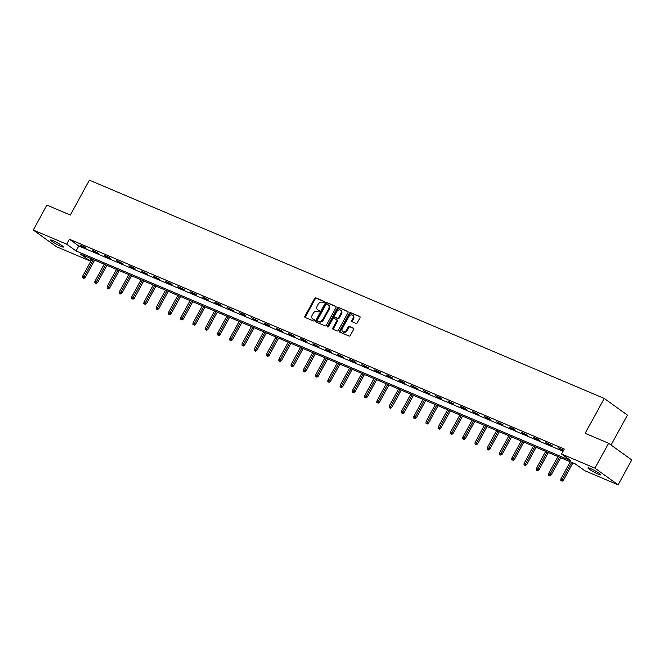 <?xml version="1.0" encoding="UTF-8"?>
<svg xmlns="http://www.w3.org/2000/svg" width="665" height="665" viewBox="0 0 665 665"><rect width="100%" height="100%" fill="white"/><g stroke="black" fill="none" stroke-linecap="round" stroke-linejoin="round"><path stroke-width="1" d="M324.237 302.284A0.781 0.582 -54.3 0 0 324.079 301.37L315.875 297.895A1.122 0.831 -54.3 0 0 314.57 298.543L304.927 316.149A1.122 0.831 -54.3 0 0 305.168 317.454L313.365 320.929A0.781 0.582 -54.3 0 0 314.113 319.566L313.057 319.117A3.591 2.652 -54.3 0 1 312.666 318.901A3.591 2.652 -54.3 0 1 312.301 314.936L313.099 313.473A3.591 2.652 -54.3 0 1 317.288 311.386L318.344 311.835A0.781 0.582 -54.3 0 0 319.092 310.464L318.036 310.015A3.591 2.652 -54.3 0 1 317.654 309.799A3.591 2.652 -54.3 0 1 317.28 305.842L318.086 304.371A3.591 2.652 -54.3 0 1 322.267 302.284L323.323 302.741A0.781 0.582 -54.3 0 0 324.237 302.284M598.359 474.228A7.315 0.815 28.7 0 1 591.385 470.571A7.315 0.815 28.7 0 1 587.935 467.827A7.315 0.815 28.7 0 1 590.345 468.459A7.315 0.815 28.7 0 1 597.32 472.125A7.315 0.815 28.7 0 1 600.769 474.86A7.315 0.815 28.7 0 1 598.359 474.228M61.014 246.399A7.315 0.815 28.7 0 1 54.04 242.742A7.315 0.815 28.7 0 1 50.59 240.007A7.315 0.815 28.7 0 1 53.001 240.639A7.315 0.815 28.7 0 1 59.975 244.296A7.315 0.815 28.7 0 1 63.424 247.031A7.315 0.815 28.7 0 1 61.014 246.399M355.966 323.39A1.122 0.831 -54.3 0 0 357.271 322.733L359.981 317.795A1.122 0.831 -54.3 0 0 359.74 316.49L350.638 312.633A1.122 0.831 -54.3 0 0 349.333 313.281L339.69 330.887A1.122 0.831 -54.3 0 0 339.923 332.192L349.034 336.058A1.122 0.831 -54.3 0 0 350.339 335.401L353.605 329.433A1.122 0.831 -54.3 0 0 353.364 328.128L349.474 326.482A1.122 0.831 -54.3 0 0 348.161 327.13L346.548 330.089A3.001 2.219 -54.3 0 1 342.724 331.652A3.001 2.219 -54.3 0 1 342.417 328.335L348.759 316.748A3.001 2.219 -54.3 0 1 352.583 315.185A3.001 2.219 -54.3 0 1 352.891 318.493L351.835 320.43A1.122 0.831 -54.3 0 0 352.068 321.735L355.966 323.39M33.25 230.024L46.891 205.103L70.315 215.036L89.409 180.157L604.269 398.451L585.175 433.331L608.6 443.264L594.959 468.177L618.109 484.843L584.701 470.679L575.316 463.921L80.423 254.097L89.808 260.846L56.4 246.682L33.25 230.024L66.658 244.188L76.043 250.938L570.936 460.77L561.551 454.012L594.959 468.177M561.551 454.012L564.277 449.033L69.384 239.201L66.658 244.188M335.983 307.621A1.122 0.831 -54.3 0 0 335.742 306.316L326.64 302.459A1.122 0.831 -54.3 0 0 325.335 303.107L315.692 320.713A1.122 0.831 -54.3 0 0 315.933 322.018L325.035 325.883A1.122 0.831 -54.3 0 0 326.34 325.227L335.983 307.621M338.643 307.546L347.745 311.403A1.122 0.831 -54.3 0 1 347.978 312.708L338.344 330.314A1.122 0.831 -54.3 0 1 337.03 330.971L333.14 329.316A1.122 0.831 -54.3 0 1 332.899 328.011L336.806 320.871A1.122 0.831 -54.3 0 0 336.573 319.566L333.988 318.469A1.122 0.831 -54.3 0 0 332.683 319.117L328.61 326.557A0.781 0.582 -54.3 0 1 327.529 326.091L337.33 308.194A1.122 0.831 -54.3 0 1 338.643 307.546L348.069 311.727M611.044 445.026L627.419 415.118L604.269 398.451M69.384 239.201L78.769 245.959L563.047 451.286M81.463 246.125L86.176 248.128L84.613 246.998L79.891 245.003L81.463 246.125L81.662 245.751M93.723 251.328L98.437 253.323L92.161 250.198L93.723 251.328L93.931 250.946M105.984 256.524L110.698 258.527L109.135 257.397L104.422 255.402L105.984 256.524L106.192 256.15M118.245 261.727L122.967 263.722L116.683 260.597L118.245 261.727L118.453 261.345M130.506 266.923L135.228 268.926L133.665 267.796L128.944 265.8L130.506 266.923L130.714 266.549M142.767 272.118L147.489 274.121L141.204 270.996L142.767 272.118L142.975 271.744M155.036 277.322L159.75 279.317L153.465 276.191L155.036 277.322L155.236 276.948M167.297 282.517L172.011 284.52L170.448 283.39L165.735 281.395L167.297 282.517L167.505 282.143M179.558 287.721L184.272 289.716L177.996 286.59L179.558 287.721L179.766 287.347M191.819 292.916L196.541 294.919L194.97 293.789L190.257 291.794L191.819 292.916L192.027 292.542M204.08 298.12L208.802 300.115L202.517 296.989L204.08 298.12L204.288 297.745M216.341 303.315L221.063 305.318L219.5 304.188L214.778 302.193L216.341 303.315L216.549 302.941M228.61 308.518L233.324 310.513L227.039 307.388L228.61 308.518L228.81 308.136M240.871 313.714L245.585 315.717L244.022 314.587L239.309 312.592L240.871 313.714L241.079 313.34M253.132 318.917L257.845 320.912L251.57 317.787L253.132 318.917L253.34 318.535M265.393 324.113L270.115 326.116L268.544 324.986L263.83 322.99L265.393 324.113L265.601 323.739M277.654 329.308L282.376 331.311L276.091 328.186L277.654 329.308L277.862 328.934M289.915 334.512L294.637 336.507L288.352 333.381L289.915 334.512L290.123 334.138M302.184 339.707L306.897 341.71L305.335 340.58L300.613 338.585L302.184 339.707L302.384 339.333M314.445 344.911L319.158 346.906L312.882 343.78L314.445 344.911L314.653 344.537M326.706 350.106L331.419 352.109L329.857 350.979L325.143 348.984L326.706 350.106L326.914 349.732M338.967 355.31L343.689 357.305L337.404 354.179L338.967 355.31L339.175 354.935M351.228 360.505L355.95 362.508L354.387 361.378L349.665 359.383L351.228 360.505L351.436 360.131M363.497 365.708L368.211 367.703L361.926 364.578L363.497 365.708L363.697 365.326M375.758 370.904L380.471 372.907L378.909 371.777L374.187 369.782L375.758 370.904L375.958 370.53M388.019 376.107L392.732 378.102L386.456 374.977L388.019 376.107L388.227 375.725M400.28 381.303L404.993 383.306L403.431 382.175L398.717 380.181L400.28 381.303L400.488 380.929M412.541 386.498L417.263 388.501L410.978 385.376L412.541 386.498L412.749 386.124M424.802 391.702L429.524 393.697L423.239 390.571L424.802 391.702L425.01 391.328M437.071 396.897L441.784 398.9L440.222 397.77L435.5 395.775L437.071 396.897L437.271 396.523M449.332 402.101L454.045 404.096L447.769 400.97L449.332 402.101L449.532 401.726M461.593 407.296L466.306 409.299L464.744 408.169L460.03 406.174L461.593 407.296L461.801 406.922M473.854 412.5L478.567 414.495L472.291 411.369L473.854 412.5L474.062 412.125M486.115 417.695L490.837 419.698L489.265 418.568L484.552 416.573L486.115 417.695L486.323 417.321M498.376 422.898L503.097 424.893L496.813 421.768L498.376 422.898L498.584 422.516M510.645 428.094L515.358 430.097L513.796 428.967L509.074 426.972L510.645 428.094L510.845 427.72M522.906 433.297L527.619 435.292L521.343 432.167L522.906 433.297L523.106 432.915M535.167 438.493L539.88 440.496L538.317 439.365L533.604 437.37L535.167 438.493L535.375 438.119M547.428 443.688L552.141 445.691L545.865 442.566L547.428 443.688L547.636 443.314M563.587 450.296L558.126 447.761L563.479 450.496M608.6 443.264L631.75 459.931L618.109 484.843M91.038 258.594L89.808 260.846M78.769 245.959L76.043 250.938M317.654 309.799L318.277 310.247A3.591 2.652 -54.3 0 0 318.66 310.464L318.036 310.015M319.35 310.763L318.66 310.464M312.666 318.901L313.298 319.35A3.591 2.652 -54.3 0 0 313.681 319.566L313.057 319.117M314.37 319.857L313.681 319.566M324.329 301.661L316.507 298.344A1.122 0.831 -54.3 0 0 315.193 298.992L305.559 316.598A1.122 0.831 -54.3 0 0 305.468 317.579M336.074 306.64L327.263 302.907A1.122 0.831 -54.3 0 0 325.958 303.556L316.324 321.162A1.122 0.831 -54.3 0 0 316.224 322.143M326.739 304.188A0.781 0.582 -54.3 0 0 325.825 304.645L317.363 320.098A0.781 0.582 -54.3 0 0 317.529 321.012L318.651 321.486A3.591 2.652 -54.3 0 0 322.833 319.4L328.618 308.834A3.591 2.652 -54.3 0 0 328.244 304.878A3.591 2.652 -54.3 0 0 327.862 304.661L326.739 304.188M318.003 321.353A0.781 0.582 -54.3 0 0 318.153 321.461L317.529 321.012M328.244 304.878L328.867 305.326A3.591 2.652 -54.3 0 1 329.242 309.283L323.456 319.848A3.591 2.652 -54.3 0 1 319.275 321.935L318.153 321.461M336.798 319.724L337.197 320.015A1.122 0.831 -54.3 0 1 337.438 321.32L333.522 328.46A1.122 0.831 -54.3 0 0 333.431 329.441M339.266 307.995A1.122 0.831 -54.3 0 0 337.961 308.643L328.161 326.548A0.781 0.582 -54.3 0 0 328.045 327.022M340.862 313.456A3.001 2.219 -54.3 0 0 340.555 310.148A3.001 2.219 -54.3 0 0 336.739 311.71L334.503 315.792A1.122 0.831 -54.3 0 0 334.736 317.097L337.321 318.194A1.122 0.831 -54.3 0 0 338.635 317.546L340.862 313.456L341.494 313.913A3.001 2.219 -54.3 0 0 341.178 310.597L340.555 310.148M335.143 317.388A1.122 0.831 -54.3 0 0 335.368 317.546L334.736 317.097M341.494 313.913L339.258 317.995A1.122 0.831 -54.3 0 1 337.953 318.643L335.368 317.546M352.583 315.185L353.206 315.634A3.001 2.219 -54.3 0 1 353.514 318.951L352.458 320.879A1.122 0.831 -54.3 0 0 352.367 321.86M342.724 331.652L343.356 332.101A3.001 2.219 -54.3 0 0 347.172 330.538L346.548 330.089M353.697 328.452L350.098 326.931A1.122 0.831 -54.3 0 0 348.793 327.579L347.172 330.538M360.073 316.814L351.261 313.082A1.122 0.831 -54.3 0 0 349.956 313.73L340.314 331.336A1.122 0.831 -54.3 0 0 340.222 332.317M82.56 277.621L83.965 278.402L82.56 277.621L82.701 276.008L85.245 277.421L94.704 260.148M83.341 277.953L93.424 259.608M82.701 276.008L92.011 259.009M85.245 277.421L83.965 278.402M94.821 282.816L96.234 283.606L94.821 282.816L94.962 281.212L97.506 282.625L106.965 265.343M95.602 283.157L105.685 264.803M94.962 281.212L104.272 264.204M97.506 282.625L96.234 283.606M107.082 288.02L108.495 288.801L107.082 288.02L107.223 286.407L109.767 287.82L119.226 270.547M107.863 288.352L117.954 270.007M107.223 286.407L116.533 269.408M109.767 287.82L108.495 288.801M119.343 293.215L120.756 294.005L119.343 293.215L119.484 291.611L122.028 293.016L131.487 275.742M120.132 293.548L130.215 275.202M119.484 291.611L128.802 274.603M122.028 293.016L120.756 294.005M131.603 298.419L133.017 299.2L131.603 298.419L131.753 296.806L134.288 298.219L143.748 280.946M132.393 298.751L142.476 280.406M131.753 296.806L141.063 279.799M134.288 298.219L133.017 299.2M143.864 303.614L145.278 304.404L143.864 303.614L144.014 302.01L146.558 303.415L156.009 286.141M144.654 303.947L154.737 285.601M144.014 302.01L153.324 285.002M146.558 303.415L145.278 304.404M156.134 308.818L157.539 309.599L156.134 308.818L156.275 307.205L158.819 308.618L168.278 291.345M156.915 309.15L166.998 290.805M156.275 307.205L165.585 290.198M158.819 308.618L157.539 309.599M168.395 314.013L169.808 314.794L168.395 314.013L168.536 312.409L171.08 313.813L180.539 296.54M169.176 314.346L179.259 296M168.536 312.409L177.846 295.401M171.08 313.813L169.808 314.794M180.656 319.217L182.069 319.998L180.656 319.217L180.797 317.604L183.341 319.017L192.8 301.735M181.437 319.549L191.528 301.195M180.797 317.604L190.107 300.597M183.341 319.017L182.069 319.998M192.917 324.412L194.33 325.193L192.917 324.412L193.058 322.808L195.601 324.212L205.061 306.939M193.706 324.744L203.789 306.399M193.058 322.808L202.376 305.8M195.601 324.212L194.33 325.193M205.177 329.616L206.591 330.397L205.177 329.616L205.327 328.003L207.862 329.416L217.322 312.134M205.967 329.948L216.05 311.594M205.327 328.003L214.637 310.996M207.862 329.416L206.591 330.397M217.438 334.811L218.851 335.592L217.438 334.811L217.588 333.198L220.132 334.611L229.583 317.338M218.228 335.143L228.311 316.798M217.588 333.198L226.898 316.199M220.132 334.611L218.851 335.592M229.708 340.006L231.112 340.796L229.708 340.006L229.849 338.402L232.393 339.815L241.852 322.533M230.489 340.347L240.572 321.993M229.849 338.402L239.159 321.394M232.393 339.815L231.112 340.796M241.969 345.21L243.382 345.991L241.969 345.21L242.11 343.597L244.654 345.01L254.113 327.737M242.75 345.542L252.833 327.197M242.11 343.597L251.42 326.598M244.654 345.01L243.382 345.991M254.23 350.405L255.643 351.195L254.23 350.405L254.371 348.801L256.914 350.206L266.374 332.932M255.011 350.738L265.102 332.392M254.371 348.801L263.681 331.793M256.914 350.206L255.643 351.195M266.49 355.609L267.904 356.39L266.49 355.609L266.632 353.996L269.175 355.409L278.635 338.136M267.28 355.941L277.363 337.596M266.632 353.996L275.95 336.989M269.175 355.409L267.904 356.39M278.751 360.804L280.165 361.594L278.751 360.804L278.901 359.2L281.436 360.605L290.896 343.331M279.541 361.137L289.624 342.791M278.901 359.2L288.211 342.192M281.436 360.605L280.165 361.594M291.012 366.008L292.425 366.789L291.012 366.008L291.162 364.395L293.706 365.808L303.157 348.535M291.802 366.34L301.885 347.995M291.162 364.395L300.472 347.388M293.706 365.808L292.425 366.789M303.282 371.203L304.686 371.984L303.282 371.203L303.423 369.599L305.966 371.004L315.426 353.73M304.063 371.536L314.146 353.19M303.423 369.599L312.733 352.591M305.966 371.004L304.686 371.984M315.543 376.407L316.956 377.188L315.543 376.407L315.684 374.794L318.227 376.207L327.687 358.925M316.324 376.739L326.407 358.385M315.684 374.794L324.994 357.787M318.227 376.207L316.956 377.188M327.803 381.602L329.217 382.383L327.803 381.602L327.945 379.998L330.488 381.402L339.948 364.129M328.593 381.934L338.676 363.589M327.945 379.998L337.255 362.99M330.488 381.402L329.217 382.383M340.064 386.806L341.478 387.587L340.064 386.806L340.214 385.193L342.749 386.606L352.209 369.324M340.854 387.138L350.937 368.784M340.214 385.193L349.524 368.186M342.749 386.606L341.478 387.587M352.325 392.001L353.738 392.782L352.325 392.001L352.475 390.388L355.01 391.801L364.47 374.528M353.115 392.333L363.198 373.988M352.475 390.388L361.785 373.389M355.01 391.801L353.738 392.782M364.586 397.196L365.999 397.986L364.586 397.196L364.736 395.592L367.279 397.005L376.731 379.723M365.376 397.537L375.459 379.183M364.736 395.592L374.046 378.584M367.279 397.005L365.999 397.986M376.856 402.4L378.26 403.181L376.856 402.4L376.997 400.787L379.54 402.2L389 384.927M377.637 402.732L387.72 384.387M376.997 400.787L386.307 383.788M379.54 402.2L378.26 403.181M389.116 407.595L390.53 408.385L389.116 407.595L389.258 405.991L391.801 407.396L401.261 390.122M389.898 407.928L399.981 389.582M389.258 405.991L398.568 388.983M391.801 407.396L390.53 408.385M401.377 412.799L402.791 413.58L401.377 412.799L401.519 411.186L404.062 412.599L413.522 395.326M402.167 413.131L412.25 394.786M401.519 411.186L410.829 394.179M404.062 412.599L402.791 413.58M413.638 417.994L415.051 418.784L413.638 417.994L413.788 416.39L416.323 417.795L425.783 400.521M414.428 418.327L424.511 399.981M413.788 416.39L423.098 399.382M416.323 417.795L415.051 418.784M425.899 423.198L427.312 423.979L425.899 423.198L426.049 421.585L428.584 422.998L438.044 405.725M426.689 423.53L436.772 405.185M426.049 421.585L435.359 404.578M428.584 422.998L427.312 423.979M438.16 428.393L439.573 429.174L438.16 428.393L438.31 426.789L440.853 428.194L450.305 410.92M438.95 428.726L449.033 410.38M438.31 426.789L447.62 409.781M440.853 428.194L439.573 429.174M450.429 433.597L451.834 434.378L450.429 433.597L450.571 431.984L453.114 433.397L462.574 416.115M451.211 433.929L461.294 415.575M450.571 431.984L459.881 414.977M453.114 433.397L451.834 434.378M462.69 438.792L464.104 439.573L462.69 438.792L462.832 437.188L465.375 438.592L474.835 421.319M463.472 439.124L473.555 420.779M462.832 437.188L472.142 420.18M465.375 438.592L464.104 439.573M474.951 443.996L476.364 444.777L474.951 443.996L475.093 442.383L477.636 443.796L487.096 426.514M475.741 444.328L485.824 425.974M475.093 442.383L484.403 425.376M477.636 443.796L476.364 444.777M487.212 449.191L488.625 449.972L487.212 449.191L487.362 447.578L489.897 448.991L499.357 431.718M488.002 449.523L498.085 431.178M487.362 447.578L496.672 430.579M489.897 448.991L488.625 449.972M499.473 454.386L500.886 455.176L499.473 454.386L499.623 452.782L502.158 454.195L511.618 436.913M500.263 454.727L510.346 436.373M499.623 452.782L508.933 435.775M502.158 454.195L500.886 455.176M511.734 459.59L513.147 460.371L511.734 459.59L511.884 457.977L514.427 459.39L523.879 442.117M512.524 459.922L522.607 441.577M511.884 457.977L521.194 440.978M514.427 459.39L513.147 460.371M524.003 464.785L525.408 465.575L524.003 464.785L524.145 463.181L526.688 464.586L536.148 447.312M524.785 465.118L534.868 446.772M524.145 463.181L533.455 446.173M526.688 464.586L525.408 465.575M536.264 469.989L537.677 470.77L536.264 469.989L536.406 468.376L538.949 469.789L548.409 452.516M537.046 470.321L547.129 451.976M536.406 468.376L545.716 451.369M538.949 469.789L537.677 470.77M548.525 475.184L549.938 475.974L548.525 475.184L548.667 473.58L551.21 474.985L560.67 457.711M549.315 475.517L559.398 457.171M548.667 473.58L557.977 456.572M551.21 474.985L549.938 475.974M560.786 480.388L562.199 481.169L560.786 480.388L560.936 478.775L563.471 480.188L572.931 462.915M561.576 480.72L571.659 462.375M560.936 478.775L570.246 461.768M563.471 480.188L562.199 481.169M305.559 316.598L304.927 316.149M315.193 298.992L314.57 298.543M316.507 298.344L315.875 297.895M316.324 321.162L315.692 320.713M325.958 303.556L325.335 303.107M327.263 302.907L326.64 302.459M319.275 321.935L318.651 321.486M323.456 319.848L322.833 319.4M329.242 309.283L328.618 308.834M333.522 328.46L332.899 328.011M337.438 321.32L336.806 320.871M328.161 326.548L327.529 326.091M337.961 308.643L337.33 308.194M337.953 318.643L337.321 318.194M339.258 317.995L338.635 317.546M352.458 320.879L351.835 320.43M353.514 318.951L352.891 318.493M348.793 327.579L348.161 327.13M350.098 326.931L349.474 326.482M340.314 331.336L339.69 330.887M349.956 313.73L349.333 313.281M351.261 313.082L350.638 312.633M318.07 321.411L317.446 320.962M337.321 320.081L336.698 319.632M335.243 317.479L334.62 317.03"/></g></svg>
